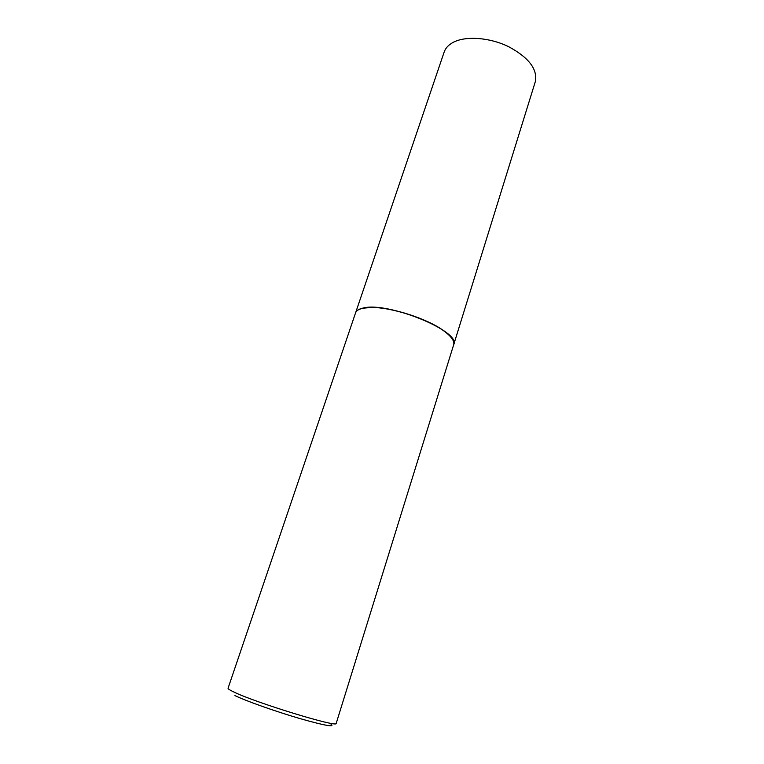 <?xml version="1.0" encoding="UTF-8"?>
<svg xmlns="http://www.w3.org/2000/svg" width="764" height="764" viewBox="0 0 764 764"><rect width="100%" height="100%" fill="white"/><g stroke="black" fill="none" stroke-linecap="round" stroke-linejoin="round"><path stroke-width="1.15" d="M355.594 312.801C356.368 310.566 358.841 308.99 363.005 308.083C387.472 301.236 461.504 331.519 453.701 344.679L535.316 81.643C537.722 69.171 528.726 57.472 508.337 46.528C489.084 37.264 465.075 35.717 452.775 42.574C448.363 45.028 445.498 48.18 444.171 52.028L355.575 312.858M452.574 339.455C451.056 336.867 448.239 334.059 444.104 331.032C428.117 318.951 391.416 307.032 371.371 307.405L363.12 308.14L359.567 309.239M453.663 344.803C454.675 341.174 451.514 336.628 444.171 331.165C428.136 319.056 391.33 307.099 371.237 307.472L362.967 308.207C358.793 309.114 356.32 310.69 355.546 312.925L228.064 688.23C227.882 688.803 229.63 689.968 233.287 691.735C254.24 702.307 338.939 728.226 336.208 723.365L453.663 344.803M330.783 723.89C335.673 727.586 325.206 725.762 299.373 718.418C275.059 711.294 245.607 700.827 234.911 695.593"/></g></svg>
